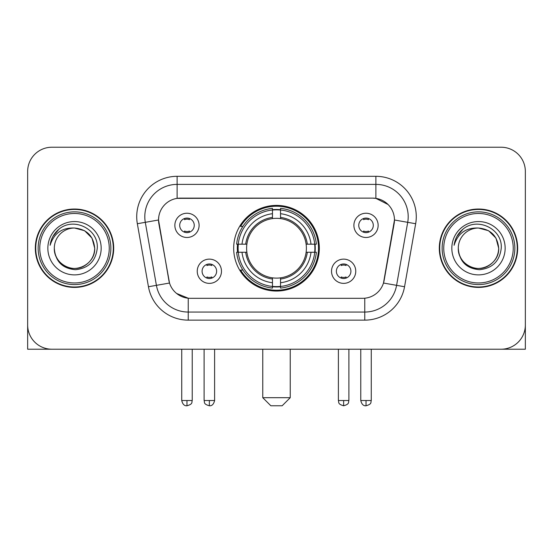 <?xml version="1.0" encoding="UTF-8"?>
<svg xmlns="http://www.w3.org/2000/svg" width="553" height="553" viewBox="0 0 553 553"><rect width="100%" height="100%" fill="white"/><g stroke="black" fill="none" stroke-linecap="round" stroke-linejoin="round"><path stroke-width="0.83" d="M233.677 248.221A42.823 42.823 0 0 0 276.5 291.044A42.823 42.823 0 0 0 319.323 248.221A42.823 42.823 0 0 0 276.5 205.398A42.823 42.823 0 0 0 233.677 248.221M355.759 271.246A12.118 12.118 0 0 1 343.641 283.371A12.118 12.118 0 0 1 331.524 271.246A12.118 12.118 0 0 1 343.641 259.129A12.118 12.118 0 0 1 355.759 271.246M336.369 271.246A7.272 7.272 0 0 0 343.641 278.518A7.272 7.272 0 0 0 350.913 271.246A7.272 7.272 0 0 0 343.641 263.975A7.272 7.272 0 0 0 336.369 271.246M221.476 271.246A12.118 12.118 0 0 1 209.359 283.371A12.118 12.118 0 0 1 197.241 271.246A12.118 12.118 0 0 1 209.359 259.129A12.118 12.118 0 0 1 221.476 271.246M202.087 271.246A7.272 7.272 0 0 0 209.359 278.518A7.272 7.272 0 0 0 216.631 271.246A7.272 7.272 0 0 0 209.359 263.975A7.272 7.272 0 0 0 202.087 271.246M378.141 225.354A12.118 12.118 0 0 1 366.024 237.479A12.118 12.118 0 0 1 353.899 225.354A12.118 12.118 0 0 1 366.024 213.237A12.118 12.118 0 0 1 378.141 225.354M358.752 225.354A7.272 7.272 0 0 0 366.024 232.626A7.272 7.272 0 0 0 373.296 225.354A7.272 7.272 0 0 0 366.024 218.082A7.272 7.272 0 0 0 358.752 225.354M199.101 225.354A12.118 12.118 0 0 1 186.976 237.479A12.118 12.118 0 0 1 174.859 225.354A12.118 12.118 0 0 1 186.976 213.237A12.118 12.118 0 0 1 199.101 225.354M179.704 225.354A7.272 7.272 0 0 0 186.976 232.626A7.272 7.272 0 0 0 194.248 225.354A7.272 7.272 0 0 0 186.976 218.082A7.272 7.272 0 0 0 179.704 225.354M148.453 286.744L137.338 223.723A40.397 40.397 0 0 1 177.119 176.31L375.881 176.31A40.397 40.397 0 0 1 415.662 223.723L404.547 286.744A40.397 40.397 0 0 1 364.766 320.132L188.234 320.132A40.397 40.397 0 0 1 148.453 286.744L169.515 283.032L158.87 223.73A21.816 21.816 0 0 1 180.354 198.126L372.646 198.126A21.816 21.816 0 0 1 394.13 223.73L384.155 280.288A21.816 21.816 0 0 1 362.671 298.316L190.329 298.316A21.816 21.816 0 0 1 168.845 280.288L158.538 219.99L145.294 222.327A32.316 32.316 0 0 1 177.119 184.391L375.881 184.391A32.316 32.316 0 0 1 407.706 222.327L396.591 285.341A32.316 32.316 0 0 1 364.766 312.051L188.234 312.051A32.316 32.316 0 0 1 156.409 285.341L145.294 222.327A32.316 32.316 0 0 1 144.803 216.714M237.52 252.265A39.187 39.187 0 0 1 237.52 244.184M35.323 248.221A39.187 39.187 0 0 0 74.51 287.408A39.187 39.187 0 0 0 113.697 248.221A39.187 39.187 0 0 0 74.51 209.034A39.187 39.187 0 0 0 35.323 248.221M439.303 248.221A39.187 39.187 0 0 0 478.49 287.408A39.187 39.187 0 0 0 517.677 248.221A39.187 39.187 0 0 0 478.49 209.034A39.187 39.187 0 0 0 439.303 248.221M177.119 176.31L177.119 198.368L372.646 198.126L375.881 198.368L388.068 204.513M158.538 219.942L158.78 216.714M362.671 298.316L190.329 298.316M188.234 320.132L188.234 298.212L176.587 293.449M407.706 222.327L394.462 219.99L383.485 283.032L396.591 285.341L407.706 222.327L415.662 223.723M384.155 280.288L384.024 280.972M168.976 280.972L168.845 280.288M525.35 171.465A24.235 24.235 0 0 0 501.115 147.229L51.885 147.229A24.235 24.235 0 0 0 27.65 171.465L27.65 324.977A24.235 24.235 0 0 0 51.885 349.213L501.115 349.213A24.235 24.235 0 0 0 525.35 324.977L525.35 171.465L525.35 349.213L431.63 349.213M27.65 171.465L27.65 349.213L121.37 349.213M501.115 147.229L51.885 147.229M51.885 349.213L501.115 349.213M109.252 248.221A34.742 34.742 0 0 0 74.51 213.479A34.742 34.742 0 0 0 39.768 248.221A34.742 34.742 0 0 0 74.51 282.963A34.742 34.742 0 0 0 109.252 248.221M110.87 248.221A36.36 36.36 0 0 0 74.51 211.861A36.36 36.36 0 0 0 38.15 248.221A36.36 36.36 0 0 0 74.51 284.581A36.36 36.36 0 0 0 110.87 248.221M113.296 248.221A38.779 38.779 0 0 0 74.51 209.442A38.779 38.779 0 0 0 35.731 248.221A38.779 38.779 0 0 0 74.51 287A38.779 38.779 0 0 0 113.296 248.221M94.708 248.221C93.512 235.951 86.78 229.219 74.51 228.023L84.609 230.725L92.005 238.122L94.708 248.221L92.005 238.122L84.609 230.725L74.51 228.023L84.609 230.725L92.005 238.122L94.708 248.221L92.005 238.122L84.609 230.725L74.51 228.023L84.609 230.725L92.005 238.122L94.708 248.221C95.399 263.159 76.998 273.776 64.411 265.716C57.954 261.673 54.588 255.839 54.312 248.221C55.279 261.396 62.351 268.558 75.533 269.712C88.473 268.316 95.717 261.154 97.259 248.221C98.759 228.983 73.549 216.755 59.026 229.142C53.959 233.38 50.987 238.758 50.116 245.283C53.924 233.255 62.06 227.497 74.51 228.023L84.609 230.725L92.005 238.122L94.708 248.221C95.399 263.159 76.998 273.776 64.411 265.716C57.954 261.673 54.588 255.839 54.312 248.221C53.627 263.159 72.021 273.776 84.609 265.716C91.072 261.673 94.439 255.839 94.708 248.221C94.439 255.839 91.072 261.673 84.609 265.716C72.021 273.776 53.627 263.159 54.312 248.221C54.588 255.839 57.954 261.673 64.411 265.716C76.998 273.776 95.399 263.159 94.708 248.221C95.399 263.159 76.998 273.776 64.411 265.716C57.954 261.673 54.588 255.839 54.312 248.221C54.588 255.839 57.954 261.673 64.411 265.716C76.998 273.776 95.399 263.159 94.708 248.221C94.439 255.839 91.072 261.673 84.609 265.716C72.021 273.776 53.627 263.159 54.312 248.221C53.627 263.159 72.021 273.776 84.609 265.716C91.072 261.673 94.439 255.839 94.708 248.221C94.439 255.839 91.072 261.673 84.609 265.716C72.021 273.776 53.627 263.159 54.312 248.221C54.588 255.839 57.954 261.673 64.411 265.716C76.998 273.776 95.399 263.159 94.708 248.221C94.439 255.839 91.072 261.673 84.609 265.716C72.021 273.776 53.627 263.159 54.312 248.221C54.588 255.839 57.954 261.673 64.411 265.716C76.998 273.776 95.399 263.159 94.708 248.221C95.399 263.159 76.998 273.776 64.411 265.716C57.954 261.673 54.588 255.839 54.312 248.221A20.198 20.198 0 0 1 74.51 228.023L84.609 230.725L92.005 238.122L94.708 248.221C95.517 263.899 75.36 274.316 63.056 264.859M47.848 248.221A26.662 26.662 0 0 0 74.51 274.882A26.662 26.662 0 0 0 101.171 248.221A26.662 26.662 0 0 0 74.51 221.559A26.662 26.662 0 0 0 47.848 248.221M59.019 229.149L53.06 236.235M52.694 236.919L53.226 235.944L52.694 236.919M282.154 405.771L270.846 405.771L262.765 397.69L290.235 397.69L282.154 405.771M280.537 286.468L280.537 288.092A40.072 40.072 0 0 0 316.371 252.265L314.747 252.265A38.461 38.461 0 0 1 280.537 286.468L280.537 282.728A34.742 34.742 0 0 0 311.007 252.265L306.12 252.265A29.897 29.897 0 0 0 280.537 218.601L280.537 209.974A38.461 38.461 0 0 1 314.747 244.184L316.371 244.184A40.072 40.072 0 0 0 280.537 208.35L280.537 209.974M238.253 252.265L236.629 252.265A40.072 40.072 0 0 0 272.463 288.092L272.463 286.468A38.461 38.461 0 0 1 238.253 252.265L241.993 252.265A34.742 34.742 0 0 0 272.463 282.728L272.463 277.841A29.897 29.897 0 0 0 306.12 252.265L307.316 252.265A31.079 31.079 0 0 1 280.537 279.037L280.537 282.728M272.463 209.974L272.463 208.35A40.072 40.072 0 0 0 236.629 244.184L238.253 244.184A38.461 38.461 0 0 1 272.463 209.974L272.463 213.714A34.742 34.742 0 0 0 241.993 244.184L246.88 244.184A29.897 29.897 0 0 0 272.463 277.841L272.463 279.037A31.079 31.079 0 0 1 245.684 252.265L241.993 252.265M238.336 252.265A38.378 38.378 0 0 1 238.336 244.184M280.537 210.057A38.378 38.378 0 0 0 272.463 210.057M314.664 244.184A38.378 38.378 0 0 1 314.664 252.265M314.747 244.184L311.007 244.184A34.742 34.742 0 0 0 280.537 213.714M311.007 252.265L314.747 252.265M272.463 282.728L272.463 286.468M306.12 244.184L311.007 244.184M280.537 277.889L280.537 279.037M272.463 277.841A29.897 29.897 0 0 1 246.88 252.265L245.684 252.265M280.537 286.385A38.378 38.378 0 0 1 272.463 286.385M241.993 244.184L238.253 244.184M272.463 218.553L272.463 213.714M280.537 218.601A29.897 29.897 0 0 0 246.88 244.184L245.684 244.184A31.079 31.079 0 0 1 272.463 217.405M280.537 218.553L280.537 217.405A31.079 31.079 0 0 1 307.316 244.184M242.885 226.405L240.596 226.405A42.014 42.014 0 0 1 318.514 248.221A42.014 42.014 0 0 1 240.596 270.037L242.885 270.037M184.557 232.212L184.557 231.064A6.201 6.201 0 0 0 189.403 231.064L189.403 232.212M189.403 218.504L189.403 219.652A6.201 6.201 0 0 0 184.557 219.652L184.557 218.504M363.598 232.212L363.598 231.064A6.201 6.201 0 0 0 368.443 231.064L368.443 232.212M368.443 218.504L368.443 219.652A6.201 6.201 0 0 0 363.598 219.652L363.598 218.504M206.933 278.104L206.933 276.956A6.201 6.201 0 0 0 211.785 276.956L211.785 278.104M211.785 264.389L211.785 265.544A6.201 6.201 0 0 0 206.933 265.544L206.933 264.389M341.215 278.104L341.215 276.956A6.201 6.201 0 0 0 346.067 276.956L346.067 278.104M346.067 264.389L346.067 265.544A6.201 6.201 0 0 0 341.215 265.544L341.215 264.389M513.232 248.221A34.742 34.742 0 0 0 478.49 213.479A34.742 34.742 0 0 0 443.748 248.221A34.742 34.742 0 0 0 478.49 282.963A34.742 34.742 0 0 0 513.232 248.221M514.85 248.221A36.36 36.36 0 0 0 478.49 211.861A36.36 36.36 0 0 0 442.13 248.221A36.36 36.36 0 0 0 478.49 284.581A36.36 36.36 0 0 0 514.85 248.221M517.269 248.221A38.779 38.779 0 0 0 478.49 209.442A38.779 38.779 0 0 0 439.704 248.221A38.779 38.779 0 0 0 478.49 287A38.779 38.779 0 0 0 517.269 248.221M458.292 248.221A20.198 20.198 0 0 1 478.49 228.023C490.753 229.219 497.486 235.951 498.688 248.221L495.979 238.122L488.589 230.725L478.49 228.023L488.589 230.725L495.979 238.122L498.688 248.221L495.979 238.122L488.589 230.725L478.49 228.023L488.589 230.725L495.979 238.122L498.688 248.221L495.979 238.122L488.589 230.725L478.49 228.023L488.589 230.725L495.979 238.122L498.688 248.221L495.979 238.122L488.589 230.725L478.49 228.023L488.589 230.725L495.979 238.122L498.688 248.221C499.373 263.159 480.979 273.776 468.391 265.716C461.928 261.673 458.561 255.839 458.292 248.221C459.26 261.396 466.331 268.558 479.513 269.712C492.453 268.316 499.691 261.154 501.239 248.221C502.739 228.983 477.529 216.755 462.999 229.142C457.932 233.38 454.967 238.758 454.096 245.283C457.905 233.255 466.034 227.497 478.49 228.023L488.589 230.725L495.979 238.122L498.688 248.221C499.373 263.159 480.979 273.776 468.391 265.716C461.928 261.673 458.561 255.839 458.292 248.221C457.601 263.159 476.002 273.776 488.589 265.716C495.046 261.673 498.412 255.839 498.688 248.221C498.412 255.839 495.046 261.673 488.589 265.716C476.002 273.776 457.601 263.159 458.292 248.221C458.561 255.839 461.928 261.673 468.391 265.716C480.979 273.776 499.373 263.159 498.688 248.221C499.373 263.159 480.979 273.776 468.391 265.716C461.928 261.673 458.561 255.839 458.292 248.221C458.561 255.839 461.928 261.673 468.391 265.716C480.979 273.776 499.373 263.159 498.688 248.221C498.412 255.839 495.046 261.673 488.589 265.716C476.002 273.776 457.601 263.159 458.292 248.221C457.601 263.159 476.002 273.776 488.589 265.716C495.046 261.673 498.412 255.839 498.688 248.221C499.373 263.159 480.979 273.776 468.391 265.716C461.928 261.673 458.561 255.839 458.292 248.221C457.601 263.159 476.002 273.776 488.589 265.716C495.046 261.673 498.412 255.839 498.688 248.221C499.373 263.159 480.979 273.776 468.391 265.716C461.928 261.673 458.561 255.839 458.292 248.221C458.561 255.839 461.928 261.673 468.391 265.716C480.979 273.776 499.373 263.159 498.688 248.221C499.497 263.899 479.333 274.316 467.036 264.859M451.829 248.221A26.662 26.662 0 0 0 478.49 274.882A26.662 26.662 0 0 0 505.152 248.221A26.662 26.662 0 0 0 478.49 221.559A26.662 26.662 0 0 0 451.829 248.221M462.992 229.149L457.041 236.235M456.667 236.919L457.207 235.944L456.667 236.919M375.881 176.31L375.881 198.368M364.766 298.212L364.766 320.132M137.338 223.723L145.294 222.327M396.591 285.341L404.547 286.744M280.537 277.841A29.897 29.897 0 0 0 306.12 252.265M272.463 286.751A38.738 38.738 0 0 0 280.537 286.751M315.03 252.265A38.738 38.738 0 0 0 315.03 244.184M280.537 209.691A38.738 38.738 0 0 0 272.463 209.691M186.976 400.524L181.73 400.524C182.642 404.264 184.391 406.02 186.976 405.771L186.976 400.524L192.23 400.524L192.23 349.213M366.024 400.524L360.77 400.524C361.69 404.264 363.439 406.02 366.024 405.771L366.024 400.524L371.27 400.524L371.27 349.213M209.359 400.524L204.105 400.524C204.852 402.149 202.986 404.001 209.359 405.771L209.359 400.524L214.612 400.524L214.612 349.213M343.641 400.524L338.388 400.524C339.134 402.149 337.268 404.001 343.641 405.771L343.641 400.524L348.895 400.524L348.895 349.213M290.235 349.213L290.235 397.69M262.765 349.213L262.765 397.69M181.73 400.524L181.73 349.213M192.23 400.524C191.49 402.149 193.35 404.001 186.976 405.771M360.77 400.524L360.77 349.213M371.27 400.524C370.531 402.149 372.397 404.001 366.024 405.771M204.105 400.524L204.105 349.213M214.612 400.524C213.693 404.264 211.944 406.02 209.359 405.771M338.388 400.524L338.388 349.213M348.895 400.524C348.148 402.149 350.014 404.001 343.641 405.771"/></g></svg>
